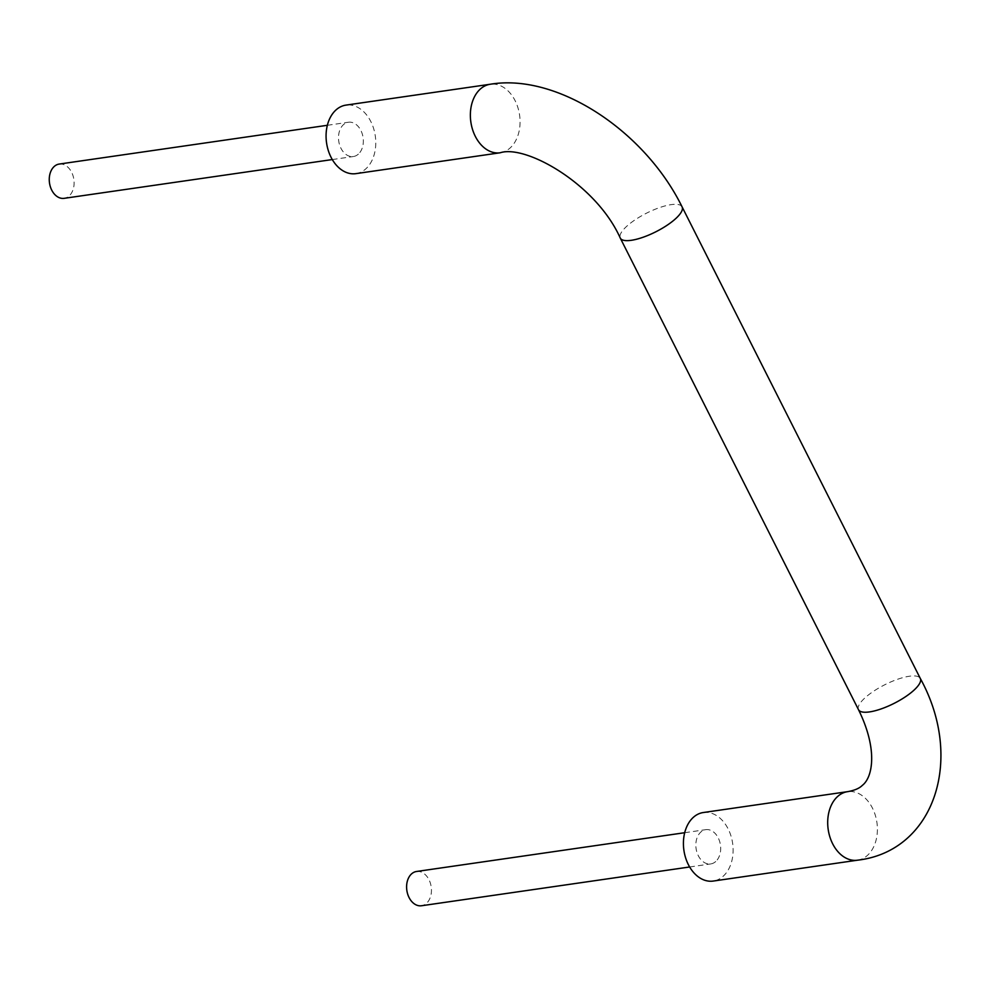 <?xml version="1.0" encoding="UTF-8"?>
<svg xmlns="http://www.w3.org/2000/svg" width="990" height="990" viewBox="0 0 990 990"><rect width="100%" height="100%" fill="white"/><g stroke="black" fill="none" stroke-linecap="round" stroke-linejoin="round"><path stroke-width="0.74" stroke-dasharray="4.95 3.71" d="M355.88 173.646A34.625 24.614 81.8 0 0 365.817 168.857A34.625 24.614 81.8 0 0 373.601 128.44A34.625 24.614 81.8 0 0 345.968 105.113M358.368 154.118A17.313 12.301 -98.2 0 1 353.405 156.519A17.313 12.301 -98.2 0 1 338.741 141.137A17.313 12.301 -98.2 0 1 348.443 122.24A17.313 12.301 -98.2 0 1 362.266 133.91A17.313 12.301 -98.2 0 1 358.368 154.118M59.202 164.068A17.313 12.301 -98.2 0 1 73.025 175.737A17.313 12.301 -98.2 0 1 69.127 195.946A17.313 12.301 -98.2 0 1 64.152 198.334M703.308 812.53A34.625 24.614 -98.2 0 1 732.625 843.27A34.625 24.614 -98.2 0 1 713.221 881.063M715.708 861.535A17.313 12.301 -98.2 0 1 710.746 863.923A17.313 12.301 -98.2 0 1 696.081 848.554A17.313 12.301 -98.2 0 1 705.783 829.657A17.313 12.301 -98.2 0 1 719.606 841.327A17.313 12.301 -98.2 0 1 715.708 861.535M416.543 871.485A17.313 12.301 -98.2 0 1 430.365 883.142A17.313 12.301 -98.2 0 1 426.467 903.35A17.313 12.301 -98.2 0 1 421.493 905.751M500.16 152.782A34.625 24.614 81.8 0 0 510.098 147.993A34.625 24.614 81.8 0 0 517.894 107.576A34.625 24.614 81.8 0 0 490.248 84.249M682.085 206.861A34.625 10.407 -26.8 0 0 659.513 207.628A34.625 10.407 -26.8 0 0 627.078 225.968A34.625 10.407 -26.8 0 0 620.272 238.083M858.503 709.694A34.625 10.407 153.2 0 1 865.31 697.566A34.625 10.407 153.2 0 1 897.744 679.227A34.625 10.407 153.2 0 1 920.316 678.472M857.501 860.199A34.625 24.614 81.8 0 0 876.905 822.405A34.625 24.614 81.8 0 0 847.588 791.666M332.306 159.563L353.405 156.519M327.356 125.297L348.443 122.24M689.646 866.98L710.746 863.923M684.696 832.714L705.783 829.657"/><path stroke-width="1.49" d="M345.968 105.113A34.625 24.614 81.8 0 0 326.564 142.907A34.625 24.614 81.8 0 0 355.88 173.646L500.16 152.782A34.625 24.614 81.8 0 1 470.856 122.042A34.625 24.614 81.8 0 1 490.248 84.249L345.968 105.113M332.306 159.563L64.152 198.334A17.313 12.301 -98.2 0 1 49.5 182.964A17.313 12.301 -98.2 0 1 59.202 164.068L327.356 125.297M857.501 860.199L713.221 881.063A34.625 24.614 -98.2 0 1 685.587 857.736A34.625 24.614 -98.2 0 1 693.371 817.319A34.625 24.614 -98.2 0 1 703.308 812.53L847.588 791.666A34.625 24.614 81.8 0 0 837.664 796.455A34.625 24.614 81.8 0 0 829.868 836.872A34.625 24.614 81.8 0 0 857.501 860.199C934.449 851.289 964.73 758.996 920.316 678.472A34.625 10.407 153.2 0 1 894.106 703.37A34.625 10.407 153.2 0 1 858.503 709.694L620.272 238.083A34.625 10.407 -26.8 0 0 655.875 231.771A34.625 10.407 -26.8 0 0 682.085 206.861C644.973 131.163 557.618 72.951 490.248 84.249M689.646 866.98L421.493 905.751A17.313 12.301 -98.2 0 1 406.841 890.381A17.313 12.301 -98.2 0 1 416.543 871.485L684.696 832.714M620.272 238.083C596.091 183.967 525.678 144.342 500.16 152.782M682.085 206.861L920.316 678.472M847.588 791.666C854.531 790.428 859.431 788.337 862.302 785.392C872.45 777.769 878.377 750.012 858.503 709.694"/></g></svg>
